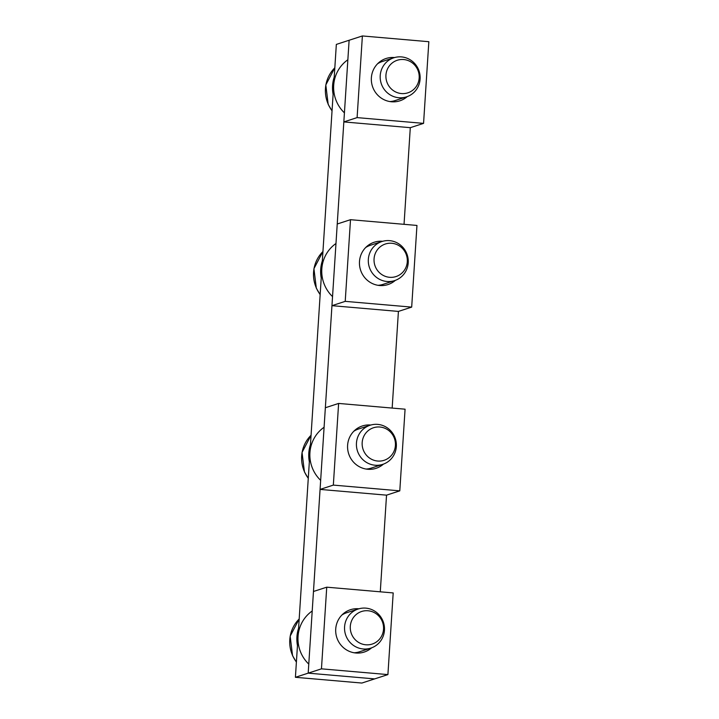 <?xml version="1.0" encoding="UTF-8"?>
<svg xmlns="http://www.w3.org/2000/svg" width="719" height="719" viewBox="0 0 719 719"><rect width="100%" height="100%" fill="white"/><g stroke="black" fill="none" stroke-linecap="round" stroke-linejoin="round"><path stroke-width="1.08" d="M354.161 652.78A20.545 19.916 72 0 0 359.275 651.854L370.86 648.098A20.545 19.916 72 0 0 382.643 620.281A20.545 19.916 72 0 0 358.17 609.011A20.545 19.916 72 0 0 346.387 636.827A20.545 19.916 72 0 0 370.86 648.098M358.17 609.011L346.585 612.768A20.545 19.916 72 0 0 341.911 615.024M382.023 620.883A17.121 16.6 -108 0 1 373.916 643.397A17.121 16.6 -108 0 1 351.807 634.67A17.121 16.6 -108 0 1 359.913 612.157A17.121 16.6 -108 0 1 382.023 620.883M366.052 469.04A20.545 19.916 72 0 0 371.157 468.114L382.742 464.357A20.545 19.916 72 0 0 394.524 436.541A20.545 19.916 72 0 0 370.051 425.262A20.545 19.916 72 0 0 358.269 453.087A20.545 19.916 72 0 0 382.742 464.357M370.051 425.262L358.466 429.027A20.545 19.916 72 0 0 353.793 431.274M393.904 437.134A17.121 16.6 -108 0 1 385.797 459.648A17.121 16.6 -108 0 1 363.688 450.93A17.121 16.6 -108 0 1 371.795 428.407A17.121 16.6 -108 0 1 393.904 437.134M377.933 285.299A20.545 19.916 72 0 0 383.038 284.373L394.623 280.608A20.545 19.916 72 0 0 406.406 252.791A20.545 19.916 72 0 0 381.933 241.521A20.545 19.916 72 0 0 370.15 269.337A20.545 19.916 72 0 0 394.623 280.608M381.933 241.521L370.348 245.287A20.545 19.916 72 0 0 365.674 247.534M405.786 253.394A17.121 16.6 -108 0 1 397.679 275.907A17.121 16.6 -108 0 1 375.57 267.18A17.121 16.6 -108 0 1 383.676 244.667A17.121 16.6 -108 0 1 405.786 253.394M389.815 101.559A20.545 19.916 72 0 0 394.92 100.633L406.505 96.867A20.545 19.916 72 0 0 418.296 69.051A20.545 19.916 72 0 0 393.823 57.781A20.545 19.916 72 0 0 382.032 85.597A20.545 19.916 72 0 0 406.505 96.867M393.823 57.781L382.229 61.537A20.545 19.916 72 0 0 377.556 63.793M417.667 69.653A17.121 16.6 -108 0 1 409.56 92.167A17.121 16.6 -108 0 1 387.451 83.44A17.121 16.6 -108 0 1 395.558 60.926A17.121 16.6 -108 0 1 417.667 69.653M391.774 101.37A21.228 20.581 -108 0 1 391.226 101.747M295.41 677.298L361.864 683.05L374.653 678.898L308.19 673.146L349.119 40.255L336.339 44.407L295.41 677.298L308.19 673.146L374.653 678.898L387.909 674.593L321.456 668.841L308.19 673.146L313.475 591.485L326.741 587.18L321.456 668.841M380.279 591.818L386.534 495.157L399.791 490.852L333.337 485.1L320.072 489.405L386.534 495.157M392.161 408.068L398.416 311.417L411.681 307.112L345.219 301.36L331.953 305.665L398.416 311.417M404.042 224.328L410.297 127.676L423.563 123.371L357.1 117.61L343.835 121.915L410.297 127.676M379.255 62.796A21.228 20.581 72 0 0 378.589 62.805M379.344 285.488A21.228 20.581 72 0 0 379.893 285.11M367.373 246.536A21.228 20.581 72 0 0 366.708 246.545M367.463 469.228A21.228 20.581 72 0 0 368.011 468.851M355.492 430.277A21.228 20.581 72 0 0 354.827 430.295M355.581 652.978A21.228 20.581 72 0 0 356.13 652.591M343.61 614.017A21.228 20.581 72 0 0 342.945 614.035M312.208 610.988A34.242 33.2 72 0 0 308.775 664.095M297.459 645.563A34.242 33.2 -108 0 1 298.574 628.28M324.098 427.248A34.242 33.2 72 0 0 320.656 480.346M309.341 461.823A34.242 33.2 -108 0 1 310.455 444.54M335.98 243.507A34.242 33.2 72 0 0 332.546 296.605M321.222 278.073A34.242 33.2 -108 0 1 322.346 260.799M347.861 59.767A34.242 33.2 72 0 0 344.428 112.865M333.104 94.333A34.242 33.2 -108 0 1 334.227 77.05M357.199 653.077A22.262 21.579 72 0 0 358.35 652.133M344.185 613.001A22.262 21.579 -108 0 1 345.677 613.091M387.909 674.593L393.194 592.932L326.741 587.18M358.916 608.786A22.262 21.579 72 0 0 350.45 609.712A22.262 21.579 72 0 0 339.053 618.646A22.262 21.579 72 0 0 337.687 639.847A22.262 21.579 72 0 0 364.2 652.061A22.262 21.579 72 0 0 371.597 647.846M369.081 469.336A22.262 21.579 72 0 0 370.231 468.393M399.791 490.852L405.076 409.192L338.622 403.431L325.356 407.745L320.072 489.405M356.076 429.261A22.262 21.579 -108 0 1 357.559 429.351M338.622 403.431L333.337 485.1M370.797 425.037A22.262 21.579 72 0 0 362.331 425.972A22.262 21.579 72 0 0 350.935 434.896A22.262 21.579 72 0 0 349.569 456.107A22.262 21.579 72 0 0 376.082 468.321A22.262 21.579 72 0 0 383.479 464.097M380.962 285.587A22.262 21.579 72 0 0 382.113 284.643M411.681 307.112L416.957 225.442L350.504 219.69L337.238 223.995L331.953 305.665M367.957 245.521A22.262 21.579 -108 0 1 369.44 245.601M350.504 219.69L345.219 301.36M382.679 241.296A22.262 21.579 72 0 0 374.222 242.231A22.262 21.579 72 0 0 362.816 251.156A22.262 21.579 72 0 0 361.45 272.366A22.262 21.579 72 0 0 387.963 284.571A22.262 21.579 72 0 0 395.36 280.356M392.844 101.846A22.262 21.579 72 0 0 393.994 100.903M423.563 123.371L428.839 41.702L362.385 35.95L349.119 40.255L343.835 121.915M379.839 61.771A22.262 21.579 -108 0 1 381.322 61.861M362.385 35.95L357.1 117.61M394.56 57.556A22.262 21.579 72 0 0 386.103 58.482A22.262 21.579 72 0 0 374.707 67.415A22.262 21.579 72 0 0 373.332 88.617A22.262 21.579 72 0 0 399.845 100.831A22.262 21.579 72 0 0 407.242 96.616M296.39 662.145L292.561 655.674L290.161 636.18L299.176 618.996A32.535 31.537 72 0 0 292.66 655.656A32.535 31.537 72 0 0 296.399 662.001M308.271 478.405L304.443 471.934L302.043 452.431L311.057 435.256A32.535 31.537 72 0 0 304.541 471.916A32.535 31.537 72 0 0 308.28 478.261M322.939 251.542A32.535 31.537 72 0 0 316.432 288.175A32.535 31.537 72 0 0 320.162 294.52M334.82 67.802A32.535 31.537 72 0 0 328.313 104.426A32.535 31.537 72 0 0 332.043 110.78M320.153 294.664L316.324 288.193L313.924 268.69L322.939 251.515M332.034 110.924L328.206 104.453L325.806 84.95L334.82 67.766"/></g></svg>
